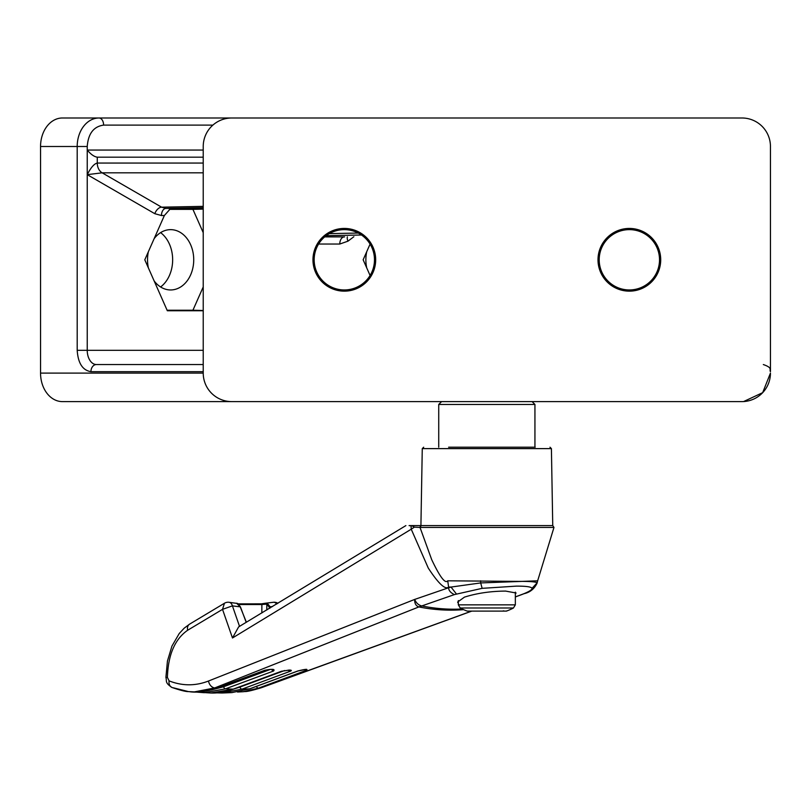 <?xml version="1.0" encoding="UTF-8"?>
<svg xmlns="http://www.w3.org/2000/svg" width="811" height="811" viewBox="0 0 811 811"><rect width="100%" height="100%" fill="white"/><g stroke="black" fill="none" stroke-linecap="round" stroke-linejoin="round"><path stroke-width="1.22" d="M160.608 286.972A31.355 24.016 90 0 0 172.652 259.794A31.355 24.016 90 0 0 160.608 232.615M148.362 267.863A30.159 23.103 -90 0 1 147.521 259.794A30.159 23.103 -90 0 1 148.362 251.724M154.141 238.667A30.159 23.103 -90 0 1 171.587 229.665A30.159 23.103 -90 0 1 193.728 259.794A30.159 23.103 -90 0 1 171.587 289.933A30.159 23.103 -90 0 1 154.141 280.93M366.714 267.863A30.159 23.103 -90 0 1 365.873 259.794A30.159 23.103 -90 0 1 366.714 251.724M203.226 163.052L97.269 163.052C94.167 163.741 90.822 167.603 87.233 174.649L87.233 350.301L77.197 350.301C78.049 363.216 82.631 370.343 90.933 371.671A7.127 5.454 -90 0 1 96.397 364.544L203.226 364.544L96.397 364.544A14.253 9.164 90 0 1 87.233 350.301L203.226 350.301M77.197 350.301L77.197 146.497L40.55 146.497L40.55 373.101A28.507 21.836 90 0 0 62.386 401.607L291.413 401.607M370.08 244.111L363.146 259.794L370.08 275.476M170.31 208.843L203.226 208.843L170.31 208.843L164.369 215.523L144.794 259.794L167.33 310.745L203.226 310.745M40.55 146.497A28.507 21.836 -90 0 1 62.386 117.99L342.049 117.99M318.601 244.03L339.779 244.03A7.127 4.582 90 0 1 344.31 236.903L344.624 236.903M203.226 232.656L192.927 209.37L203.226 209.096M203.226 310.501L192.927 310.228L203.226 286.942M167.096 310.228L192.927 310.228M87.233 174.649L87.233 150.055C90.812 154.354 94.167 156.726 97.269 157.182L97.269 163.052A10.685 8.191 90 0 0 102.145 172.824L87.233 174.649L154.82 213.698A7.127 4.187 120 0 1 161.602 207.18L165.971 208.407L203.226 207.667M164.369 215.523L161.45 215.523A7.127 4.582 90 0 1 165.971 208.407L203.226 208.407M87.233 146.497C88.217 133.612 93.681 126.496 103.605 125.117A7.127 4.582 -90 0 0 99.033 117.99A28.507 21.836 -90 0 0 77.197 146.497L87.233 146.497L87.233 150.055L203.226 150.055M192.927 209.37L169.367 209.37M203.226 157.182L97.269 157.182M375.675 259.794A31.355 31.355 0 0 1 344.32 291.149A31.355 31.355 0 0 1 312.965 259.794A31.355 31.355 0 0 1 344.32 228.438A31.355 31.355 0 0 1 375.675 259.794M314.161 259.794A30.159 30.159 0 0 0 344.32 289.953A30.159 30.159 0 0 0 374.479 259.794A30.159 30.159 0 0 0 344.32 229.635A30.159 30.159 0 0 0 314.161 259.794M660.712 259.794A31.355 31.355 0 0 1 629.356 291.149A31.355 31.355 0 0 1 598.001 259.794A31.355 31.355 0 0 1 629.356 228.438A31.355 31.355 0 0 1 660.712 259.794M599.197 259.794A30.159 30.159 0 0 0 629.356 289.953A30.159 30.159 0 0 0 659.515 259.794A30.159 30.159 0 0 0 629.356 229.635A30.159 30.159 0 0 0 599.197 259.794M40.55 373.101L203.226 373.101L203.226 146.497A28.507 28.507 0 0 1 231.723 117.99L741.943 117.99A28.507 28.507 0 0 1 770.45 146.497L770.45 371.671C769.081 369.563 773.065 367.941 763.323 364.544M203.226 373.101A28.507 28.507 0 0 0 231.723 401.607L741.943 401.607A28.507 28.507 0 0 0 770.45 373.101L762.675 392.656L743.606 401.557M441.589 401.607L438.731 404.456L534.936 404.456L534.936 447.206M515.34 604.844L458.337 604.844L460.232 607.997L513.444 607.997L515.34 604.844L515.34 592.142M502.729 611.109A56.76 53.333 -90 0 0 503.418 610.845A53.536 18.308 90 0 0 507.078 610.845A56.76 53.333 90 0 1 506.378 611.109L467.288 611.109M238.444 604.53L261.882 604.53L262.399 604.459L261.852 603.83L265.765 603.202L267.437 603.465L270.104 606.79A270.742 207.393 90 0 0 272.537 606.537M272.77 602.391A7.127 4.552 81.8 0 1 273.165 602.299L265.765 603.202M261.852 603.83L237.856 603.901M239.559 626.447L232.412 605.868L222.518 609.355L224.465 603.242L189.592 624.146A7.127 5.271 59.1 0 0 187.645 630.259L222.518 609.355L232.483 637.983L411.238 529.208L428.289 568.095C438.508 583.687 445.29 590.013 448.625 587.073L448.625 587.742L414.664 599.43C416.134 602.948 418.496 605.118 421.761 605.939L454.353 594.605C450.602 592.75 448.696 590.479 448.625 587.803L448.625 587.742M232.483 637.983L238.637 626.893L405.885 525.599M167.411 677.418L165.9 677.418C167.096 680.997 164.39 682.517 172.044 687.495L172.044 687.495A7.127 5.454 -68.2 0 1 169.083 680.875L167.411 677.418C168.09 654.893 174.831 639.169 187.645 630.259M173.179 687.769L188.487 691.601L194.366 691.895L214.753 687.91L418.892 606.922C415.952 605.989 414.543 603.496 414.664 599.43L208.528 681.007C195.441 686.096 182.293 686.055 169.083 680.875M418.892 606.922A71.256 41.726 -79.8 0 1 421.761 605.939L422.034 605.989A272.445 208.701 90 0 0 453.967 609.203A272.445 208.701 90 0 0 462.209 608.99M515.34 596.916L523.46 593.875C529.37 591.493 532.219 589.648 532.006 588.34C531.357 586.829 526.136 586.089 516.354 586.13L482.139 588.34L454.353 594.605M458.337 603.374L457.617 602.076L464.46 597.119C476.959 593.196 490.675 591.178 505.618 591.087L516.049 592.993L515.34 594.088M448.625 587.803L451.017 587.063L448.625 587.073L447.713 580.808C445.219 584.011 439.876 576.935 431.675 559.58L420.017 527.434L414.391 527.14L411.238 529.208L411.045 525.802L409.089 525.599M523.46 593.875L524.149 593.662C530.09 592.324 534.398 588.816 537.075 583.16L537.054 582.927C536.274 581.832 530.384 581.325 519.385 581.396L447.713 580.808M480.619 580.808L480.69 582.927L537.652 580.808L553.974 527.434L420.017 527.434L421.233 525.599L552.747 525.599L553.974 527.434M419.662 527.393L421.233 525.599M535.209 447.206L448.625 447.206M228.722 602.269A7.127 4.552 98.2 0 1 229.148 602.299L229.148 602.299A7.127 4.552 98.2 0 1 232.412 605.868A270.742 207.393 90 0 0 240.178 606.79L236.548 603.202L237.511 603.465A0.71 0.527 115.5 0 1 237.643 603.506L240.421 606.881L246.209 622.351M172.044 687.495C180.397 690.333 185.871 691.702 188.487 691.601L195.532 692.016L216.76 688.123L264.741 670.292C272.415 668.842 275.345 669.085 273.53 671.032L225.549 688.823A2.139 1.592 -110.3 0 1 223.664 686.745L211.489 689.918M463.639 609.649A273.388 209.431 -90 0 1 450.957 610.146A273.388 209.431 -90 0 1 418.912 606.932A71.256 45.264 101.4 0 1 422.034 605.989M281.214 671.356A2.139 1.592 69.7 0 0 281.67 671.275L233.68 689.056A2.139 1.592 -110.3 0 1 233.233 689.137L281.214 671.356L289.274 670.048C291.727 670.119 291.97 670.555 290.003 671.356L242.023 689.137A2.139 1.592 -110.3 0 1 240.036 687.049L233.862 688.995M297.698 671.032A2.139 1.592 69.7 0 0 298.042 670.961L250.062 688.752A2.139 1.592 -110.3 0 1 249.707 688.823L297.698 671.032C305.311 669.085 308.241 668.842 306.487 670.292L258.496 688.123A2.139 1.592 -110.4 0 1 256.479 686.37M471.779 611.109L261.416 687.708A7.127 5.15 -109.9 0 1 260.503 687.91L471.627 611.109M456.35 593.885L451.017 587.063L480.69 582.927L482.139 588.34M414.391 527.14L411.633 525.599L409.281 525.599M421.021 525.599L411.633 525.599M411.289 525.599L416.104 525.599M261.841 612.974L261.882 604.53L261.243 603.901M265.319 603.232L261.375 603.86L238.039 603.86M290.003 671.356A2.139 1.592 -110.3 0 1 288.29 670.119M289.75 670.048L281.67 671.275A2.139 1.592 69.7 0 0 281.995 671.092M273.53 671.032A2.139 1.592 -110.3 0 1 271.746 669.369M270.519 669.369L223.664 686.745M264.741 670.292A2.139 1.592 69.6 0 0 265.298 670.221L265.298 670.221C269.059 669.399 271.746 669.176 273.358 669.562L273.084 669.379M306.487 670.292A2.139 1.592 -110.4 0 1 304.916 669.46M306.457 669.308L298.042 670.961A2.139 1.592 69.7 0 0 298.316 670.819M521.635 594.605L524.159 593.662M237.785 603.617A0.71 0.527 115.5 0 0 237.643 603.506L229.148 602.299A7.127 7.127 0 0 0 224.465 603.242M262.399 604.459L266.819 604.114A0.71 0.517 -65.5 0 1 267.437 603.465M532.006 588.34L537.054 582.927L537.581 580.808M237.552 692.016L243.178 691.722L258.496 688.123A352.42 269.972 -90 0 0 260.503 687.91L244.952 691.53C246.929 691.702 252.414 690.425 261.416 687.708M216.446 692.847L222.052 693L242.023 689.137A352.42 269.972 -90 0 0 249.707 688.823L231.845 692.614M270.448 607.804L270.104 606.79L269.201 607.104L269.607 608.311M90.933 371.671L203.226 371.671M339.779 244.03L347.97 241.171L353.87 236.721M154.82 213.698L161.45 215.523M347.97 241.171A7.127 3.964 53 0 1 347.372 236.853M324.674 236.903L344.472 236.903M203.226 172.824L102.145 172.824L161.602 207.18L203.226 206.359M326.194 235.687L361.503 235.008M358.269 233.061L329.347 233.619M103.605 125.117L212.867 125.117M277.93 603.293A7.127 7.127 0 0 0 273.165 602.299A7.127 4.552 81.8 0 1 273.581 602.269A7.127 4.552 81.8 0 1 276.744 604.013M189.632 691.722C197.397 692.847 206.623 691.631 217.307 688.052A2.139 1.592 -110.4 0 1 216.76 688.123A352.42 269.972 -90 0 1 214.753 687.91A7.127 5.454 -111.4 0 1 208.528 681.007M552.747 525.599L551.409 448.615L422.267 448.615L420.919 525.599M233.68 689.056C225.326 691.986 217.693 693.304 210.769 693L233.233 689.137A352.42 269.972 -90 0 1 225.549 688.823L204.321 692.706L195.329 692.016M240.32 607.104L246.382 622.25M284.61 670.535L240.036 687.049M266.789 610.004L266.819 604.114L269.201 607.104M195.299 692.016L210.667 693M438.731 447.206L438.731 404.456M458.337 604.844L458.337 600.576M460.232 607.997A57.003 57.003 0 0 0 467.237 611.109M506.429 611.109A57.003 57.003 0 0 0 513.444 607.997M532.087 401.607L534.936 404.456M189.592 624.146L184.168 628.19L179.221 633.533L171.942 646.083L167.441 661.046L165.9 677.418M422.267 448.615L423.687 447.206M217.307 688.052L265.298 670.221M515.34 596.947L522.193 594.433M537.652 580.808L537.075 583.16M551.409 448.615L549.98 447.206M216.405 692.847L222.052 693M237.511 692.016L243.178 691.722M250.062 688.752L231.885 692.604L222.032 693M244.952 691.53L243.138 691.722"/></g></svg>
